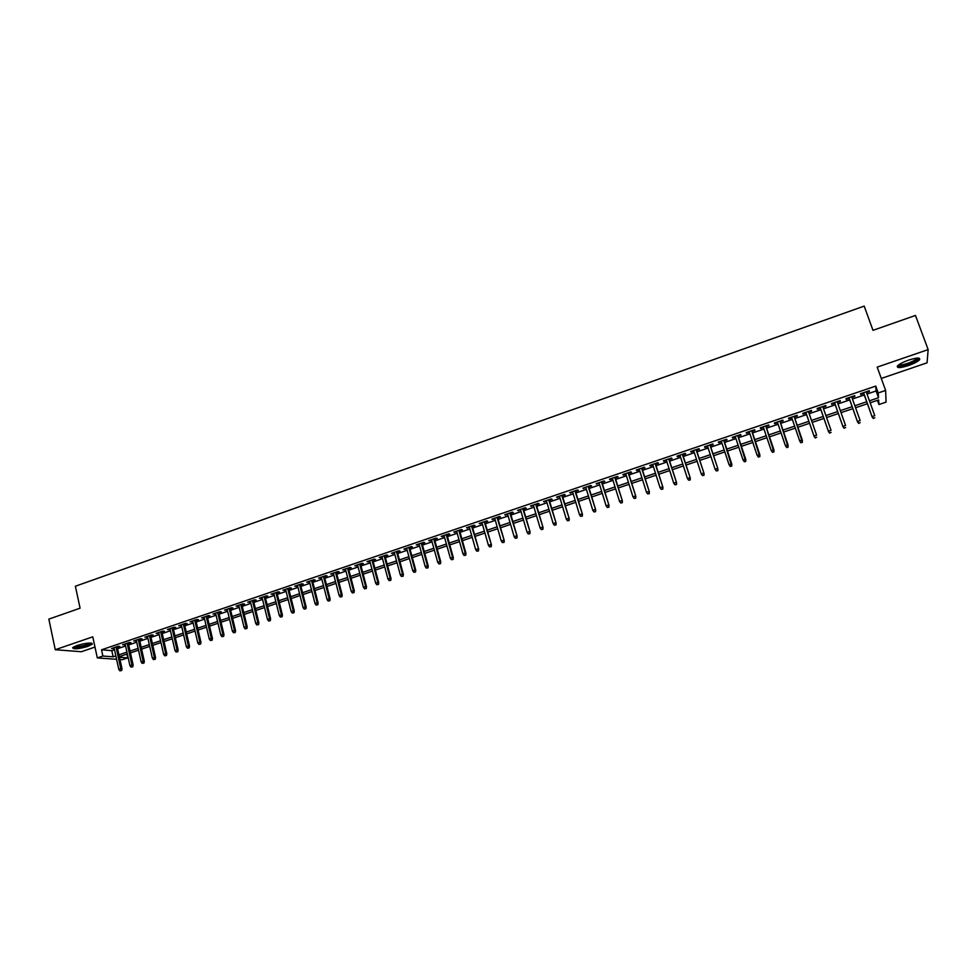 <?xml version="1.0" encoding="UTF-8"?>
<svg xmlns="http://www.w3.org/2000/svg" width="977" height="977" viewBox="0 0 977 977"><rect width="100%" height="100%" fill="white"/><g stroke="black" fill="none" stroke-linecap="round" stroke-linejoin="round"><path stroke-width="1.47" d="M87.869 646.408L92.29 644.173C91.679 642.365 86.599 642.805 77.036 645.492L72.64 647.714C73.312 649.51 78.38 649.07 87.869 646.408M908.427 365.569C913.983 363.591 917.684 361.661 919.528 359.78C920.603 357.435 916.951 357.545 908.586 360.122C903.029 362.125 899.341 364.042 897.533 365.899C896.483 368.244 900.122 368.134 908.427 365.569M126.925 654.077L127.767 657.875L122.369 659.695L119.976 659.524M881.291 378.441L927.063 362.809L928.15 349.607L915.473 315.449L872.986 330.336L864.193 306.106L75.376 586.237L80.09 608.183L48.85 619.125L55.262 649.717L81.347 651.732L94.977 647.067M867.039 394.049L876.076 390.971L875.746 386.086L878.213 392.962L885.626 390.446L886.066 402.121L878.934 404.527L878.653 399.935L870.177 402.805M877.431 400.35L878.934 404.527M117.289 647.287L119.829 646.42L118.132 646.273L111.5 648.533L114.187 648.337M128.366 643.513L130.918 642.658L129.245 642.5L122.577 644.771L125.276 644.576M139.503 639.74L142.056 638.873L140.395 638.702L133.702 640.985L136.401 640.79M150.678 635.929L153.23 635.062L151.606 634.891L144.877 637.175L147.588 636.98M161.901 632.119L164.466 631.24L162.854 631.057L156.1 633.365L158.824 633.157M173.173 628.284L175.75 627.405L174.162 627.21L167.372 629.53L170.108 629.322M184.506 624.425L187.083 623.546L185.52 623.35L178.706 625.671L181.441 625.475M195.876 620.566L198.465 619.674L196.927 619.467L190.075 621.799L192.823 621.604M207.307 616.67L209.908 615.791L208.382 615.571L201.506 617.916L204.254 617.708M218.787 612.774L221.388 611.883L219.886 611.663L212.974 614.008L215.746 613.8M230.316 608.854L232.929 607.963L231.451 607.731L224.502 610.088L227.287 609.88M241.893 604.91L244.519 604.018L243.065 603.774L236.092 606.143L238.876 605.935M253.531 600.953L256.157 600.061L254.728 599.805L247.718 602.186L250.515 601.979M265.219 596.984L267.845 596.08L266.44 595.823L259.406 598.217L262.215 598.009M276.955 592.99L279.593 592.086L278.213 591.818L271.142 594.224L273.951 594.004M288.752 588.984L291.402 588.081L290.035 587.788L282.939 590.206L285.76 589.998M300.598 584.954L303.249 584.051L301.905 583.757L294.773 586.176L297.606 585.968M312.493 580.9L315.156 579.996L313.837 579.691L306.68 582.133L309.514 581.913M324.449 576.833L327.124 575.929L325.829 575.612L318.624 578.066L321.482 577.847M336.454 572.754L339.141 571.838L337.871 571.521L330.641 573.975L333.499 573.755M348.52 568.651L351.207 567.735L349.961 567.405L342.695 569.872L345.577 569.652M360.635 564.535L363.334 563.619L362.113 563.265L354.822 565.756L357.704 565.524M372.811 560.395L375.522 559.467L374.325 559.113L366.998 561.616L369.88 561.384M385.048 556.231L387.759 555.302L386.587 554.948L379.223 557.452L382.129 557.22M397.334 552.054L400.057 551.126L398.909 550.747L391.508 553.275L394.415 553.043M409.681 547.853L412.404 546.925L411.293 546.546L403.855 549.074L406.774 548.842M422.076 543.639L424.812 542.711L423.725 542.308L416.251 544.848L419.182 544.616M434.533 539.402L437.281 538.461L436.218 538.058L428.72 540.611L431.651 540.379M447.051 535.14L449.811 534.211L448.773 533.784L441.238 536.349L444.181 536.117M459.63 530.865L462.39 529.925L461.376 529.497L453.804 532.074L456.772 531.842M472.27 526.566L475.042 525.626L474.053 525.186L466.444 527.775L469.412 527.543M484.958 522.255L487.743 521.303L486.778 520.851L479.133 523.452L482.125 523.22M497.72 517.908L500.505 516.967L499.577 516.503L491.895 519.117L494.887 518.872M510.531 513.56L513.328 512.607L512.424 512.131L504.706 514.757L507.71 514.513M523.403 509.176L526.212 508.223L525.333 507.735L517.578 510.373L520.594 510.128M536.349 504.779L539.157 503.814L538.315 503.326L530.523 505.976L533.54 505.732M549.343 500.358L552.164 499.394L551.346 498.893L543.517 501.555L546.558 501.299M562.398 495.913L565.231 494.948L564.45 494.435L556.572 497.11L559.626 496.866M575.526 491.455L578.36 490.491L577.602 489.953L569.701 492.64L572.754 492.396M588.704 486.973L591.561 485.996L590.829 485.459L582.89 488.158L585.956 487.902M601.954 482.467L604.812 481.49L604.116 480.94L596.141 483.652L599.219 483.395M615.266 477.936L618.136 476.959L617.464 476.397L609.453 479.121L610.136 479.683L612.542 478.864M628.651 473.381L631.521 472.404L630.886 471.83L622.825 474.566L623.485 475.14L625.927 474.309M642.084 468.813L644.967 467.836L644.368 467.238L636.271 469.998L636.894 470.584L639.385 469.742M655.591 464.222L658.486 463.245L657.912 462.634L649.778 465.406L650.377 466.005L652.905 465.137M669.172 459.605L672.066 458.616L671.529 458.005L663.346 460.79L663.908 461.388L666.485 460.521M682.801 454.964L685.72 453.975L685.207 453.352L676.988 456.149L677.525 456.772L680.139 455.88M696.516 450.312L699.434 449.31L698.946 448.675L690.69 451.484L691.191 452.119L693.853 451.215M710.279 445.622L713.21 444.633L712.758 443.973L704.466 446.794L704.93 447.442L707.641 446.526M724.128 440.92L727.059 439.919L726.644 439.247L718.303 442.08L718.742 442.752L721.49 441.812M738.026 436.194L740.981 435.18L740.59 434.509L732.213 437.354L732.616 438.026L735.412 437.073M752.009 431.431L754.965 430.43L754.61 429.733L746.196 432.603L746.562 433.287L749.396 432.322M766.053 426.656L769.021 425.654L768.704 424.946L760.24 427.816L760.582 428.524L763.464 427.535M780.171 421.856L783.151 420.843L782.858 420.122L774.358 423.017L774.663 423.725L777.594 422.736M794.35 417.032L797.342 416.019L797.098 415.286L788.549 418.193L788.818 418.913L791.785 417.912M808.638 412.172L811.606 411.17L811.398 410.413L802.801 413.344L803.033 414.077L806.037 413.063M822.988 407.299L825.944 406.285L825.76 405.528L817.138 408.459L817.334 409.216L820.35 408.191M837.411 402.39L840.354 401.388L840.208 400.619L831.537 403.562L831.696 404.331L834.737 403.306M851.907 397.456L854.838 396.467L854.728 395.673L846.009 398.64L846.131 399.422L849.196 398.384M875.746 386.086L101.523 649.815L111.818 650.658L114.492 649.742M117.594 648.691L125.581 645.98M128.683 644.918L136.719 642.194M139.809 641.144L147.906 638.396M150.995 637.346L159.141 634.574M162.219 633.523L170.425 630.739M173.503 629.689L181.771 626.88M184.836 625.842L193.153 623.021M196.206 621.983L204.596 619.125M207.637 618.099L216.088 615.229M219.129 614.191L227.629 611.309M230.657 610.271L239.218 607.364M242.247 606.338L250.857 603.407M253.873 602.382L262.557 599.438M265.573 598.413L274.305 595.445M277.309 594.419L286.114 591.427M289.107 590.413L297.973 587.397M300.953 586.383L309.88 583.354M312.86 582.341L321.848 579.288M324.816 578.286L333.878 575.209M336.833 574.195L345.943 571.105M348.899 570.104L358.083 566.978M361.014 565.976L370.271 562.837M373.202 561.836L382.508 558.673M385.439 557.684L394.818 554.496M397.724 553.507L407.177 550.295M410.071 549.318L419.585 546.082M422.479 545.093L432.066 541.844M434.936 540.867L444.596 537.582M447.466 536.605L457.187 533.308M460.045 532.331L469.827 529.009M472.685 528.044L482.54 524.686M485.386 523.721L495.315 520.35M498.136 519.385L508.138 515.99M510.959 515.038L521.034 511.606M523.843 510.653L533.979 507.21M536.776 506.257L546.998 502.789M549.782 501.836L560.065 498.343M562.85 497.403L573.206 493.886M575.978 492.945L586.408 489.392M589.168 488.463L599.67 484.885M602.418 483.957L613.006 480.366M615.73 479.438L626.391 475.811M629.115 474.883L639.85 471.244M642.561 470.316L653.381 466.64M656.068 465.724L666.961 462.023M669.648 461.12L680.627 457.383M683.289 456.479L694.342 452.717M697.004 451.826L708.13 448.04M710.78 447.136L721.991 443.326M724.629 442.434L735.913 438.6M738.539 437.708L749.909 433.837M752.522 432.958L763.977 429.062M766.566 428.182L778.107 424.262M780.684 423.383L792.31 419.438M794.875 418.559L806.575 414.59M809.164 413.711L820.888 409.729M823.526 408.826L835.274 404.832M837.961 403.928L849.746 399.923M852.457 398.995L864.279 394.989M866.489 392.498L869.383 391.521L869.31 390.715L860.554 393.694L860.652 394.488L863.729 393.438M116.581 659.292L97.321 657.924L92.766 636.833L55.262 649.717M97.321 657.924L102.878 656.043L113.161 656.8L115.836 655.897M101.523 649.815L102.878 656.043M928.15 349.607L877.199 367.12L885.626 390.446M119.487 657.265L127.767 657.875M867.405 403.733L855.559 407.739M852.848 408.667L841.026 412.66M838.351 413.564L826.566 417.545M823.929 418.437L812.18 422.406M809.579 423.285L797.867 427.254M795.302 428.121L783.652 432.054M781.063 432.933L769.497 436.841M766.908 437.72L755.416 441.604M752.815 442.483L741.409 446.33M738.783 447.222L727.474 451.044M724.836 451.936L713.601 455.734M710.951 456.638L699.801 460.399M697.138 461.303L686.062 465.052M683.387 465.956L672.396 469.668M669.697 470.584L658.791 474.272M656.092 475.188L645.247 478.84M642.536 479.768L631.777 483.395M629.054 484.323L618.368 487.938M615.632 488.854L605.032 492.445M602.284 493.373L591.757 496.939M588.997 497.867L578.531 501.396M575.771 502.337L565.39 505.842M562.605 506.782L552.298 510.275M549.501 511.215L539.267 514.671M536.458 515.624L526.31 519.056M523.489 520.008L513.401 523.428M510.58 524.38L500.554 527.763M497.72 528.728L487.779 532.086M484.934 533.051L475.054 536.385M472.196 537.35L462.39 540.672M459.52 541.637L449.786 544.934M446.904 545.899L437.244 549.172M434.35 550.149L424.751 553.397M421.856 554.374L412.331 557.598M409.424 558.575L399.959 561.775M397.041 562.764L387.649 565.939M384.718 566.929L375.388 570.079M372.457 571.069L363.188 574.207M360.244 575.197L351.048 578.311M348.093 579.312L338.958 582.402M335.99 583.403L326.916 586.469M323.949 587.47L314.936 590.523M311.956 591.525L303.017 594.553M300.024 595.555L291.146 598.559M288.154 599.573L279.337 602.553M276.32 603.578L267.564 606.534M264.559 607.547L255.864 610.491M252.835 611.517L244.201 614.435M241.172 615.461L232.599 618.356M229.558 619.381L221.046 622.264M217.993 623.289L209.542 626.147M206.489 627.185L198.087 630.018M195.034 631.057L186.692 633.878M183.627 634.916L175.347 637.712M172.27 638.75L164.051 641.535M160.961 642.573L152.803 645.333M149.701 646.383L141.604 649.119M138.502 650.169L130.454 652.892M127.34 653.943L119.353 656.642M869.457 400.814L878.518 397.749L878.213 392.962M118.95 654.834L126.949 652.135M130.051 651.085L138.099 648.362M141.189 647.311L149.298 644.564M152.388 643.525L160.546 640.753M163.635 639.715L171.854 636.931M174.92 635.893L183.2 633.096M186.265 632.058L194.606 629.237M197.659 628.199L206.062 625.353M209.115 624.327L217.566 621.457M220.607 620.432L229.119 617.549M232.16 616.524L240.733 613.617M243.761 612.591L252.384 609.672M255.412 608.647L264.108 605.716M267.112 604.69L275.868 601.722M278.872 600.708L287.69 597.729M290.682 596.715L299.56 593.711M302.552 592.697L311.492 589.668M314.472 588.667L323.472 585.614M326.44 584.612L335.514 581.535M338.469 580.533L347.604 577.444M350.56 576.442L359.756 573.34M362.699 572.339L371.956 569.2M374.887 568.211L384.217 565.06M387.136 564.071L396.54 560.883M399.446 559.894L408.911 556.695M411.818 555.718L421.343 552.493M424.238 551.504L433.837 548.256M436.719 547.279L446.379 544.018M449.261 543.041L458.995 539.744M461.852 538.779L471.659 535.457M474.517 534.492L484.384 531.146M487.23 530.193L497.171 526.823M500.004 525.858L510.018 522.475M512.852 521.523L522.927 518.103M525.748 517.151L535.897 513.719M538.706 512.766L548.927 509.298M551.724 508.358L562.031 504.877M564.804 503.924L575.184 500.419M577.957 499.479L588.41 495.95M591.158 495.009L601.685 491.443M604.433 490.515L615.034 486.925M617.769 486.009L628.455 482.394M631.179 481.466L641.926 477.826M644.637 476.91L655.469 473.247M658.168 472.331L669.086 468.642M671.773 467.727L682.752 464.014M685.427 463.098L696.503 459.361M699.166 458.457L710.316 454.684M712.966 453.78L724.189 449.982M726.827 449.09L738.136 445.268M740.761 444.376L752.156 440.517M754.769 439.638L766.237 435.754M768.838 434.875L780.391 430.967M782.98 430.088L794.619 426.143M797.195 425.276L808.895 421.319M811.496 420.44L823.232 416.458M825.883 415.567L837.655 411.586M840.33 410.67L852.139 406.676M854.863 405.76L866.697 401.755M876.076 390.971L878.518 397.749M111.818 650.658L113.161 656.8M869.127 390.776L869.383 391.521M854.57 395.722L854.838 396.467M840.098 400.655L840.354 401.388M825.687 405.553L825.944 406.285M811.35 410.425L811.606 411.17M797.085 415.286L797.342 416.019M788.561 418.18L788.818 418.913M774.419 422.992L774.663 423.725M760.338 427.792L760.582 428.524M746.318 432.555L746.562 433.287M732.384 437.293L732.616 438.026M718.51 442.019L718.742 442.752M704.698 446.721L704.93 447.442M690.959 451.386L691.191 452.119M677.293 456.039L677.525 456.772M663.676 460.668L663.908 461.388M650.145 465.272L650.377 466.005M636.662 469.864L636.894 470.584M623.253 474.419L623.485 475.14M609.917 478.962L610.136 479.683M596.629 483.481L596.849 484.201M583.416 487.975L583.635 488.695M570.263 492.457L570.47 493.165M557.171 496.914L557.378 497.623M544.14 501.348L544.348 502.056M531.17 505.756L531.378 506.465M518.262 510.141L518.469 510.849M505.414 514.513L505.622 515.221M492.64 518.86L492.835 519.569M479.915 523.196L480.11 523.904M467.238 527.507L467.446 528.203M454.635 531.793L454.83 532.502M442.092 536.055L442.288 536.764M429.599 540.305L429.795 541.014M417.167 544.543L417.362 545.239M404.796 548.744L404.991 549.453M392.485 552.945L392.669 553.641M380.224 557.11L380.407 557.806M368.011 561.262L368.195 561.958M355.872 565.39L356.055 566.086M343.782 569.506L343.953 570.202M331.74 573.609L331.924 574.293M319.76 577.676L319.931 578.372M307.828 581.742L308.011 582.426M295.958 585.773L296.129 586.469M284.136 589.803L284.307 590.487M272.375 593.796L272.546 594.492M260.664 597.79L260.822 598.474M249.001 601.759L249.159 602.443M237.387 605.703L237.558 606.387M225.834 609.636L225.992 610.32M214.329 613.544L214.488 614.228M202.874 617.452L203.033 618.123M191.468 621.323L191.626 622.007M180.122 625.182L180.281 625.866M168.826 629.029L168.972 629.713M157.566 632.864L157.724 633.536M146.367 636.674L146.513 637.346M135.217 640.472L135.363 641.144M124.103 644.246L124.262 644.918M113.051 648.007L113.198 648.679M863.46 392.705L872.18 417.081L863.595 392.656M873.365 418.254L874.83 417.753L873.365 418.254L872.131 416.544L874.769 415.652L866.22 391.765M872.18 417.081L873.389 418.547M917.916 358.07L918.001 358.412C917.281 360.073 913.971 361.978 908.048 364.14C902.174 366.021 898.913 366.375 898.254 365.203M898.974 364.653C900.306 365.239 903.249 364.787 907.804 363.297C912.249 361.71 915.217 360.159 916.695 358.644L917.024 357.997M897.277 366.277C899.109 366.839 902.699 366.241 908.036 364.482C913.556 362.516 917.232 360.598 919.064 358.718L919.369 358.266M90.922 643.061L90.922 643.098C89.53 644.796 85.341 646.212 78.343 647.336L73.629 646.957M74.496 646.505L78.502 646.554C84.034 645.724 87.845 644.539 89.945 643.025M72.738 647.604L77.757 647.678C84.681 646.627 89.42 645.162 91.985 643.269M848.94 397.639L857.562 421.979L849.037 397.615M858.722 423.163L860.187 422.675L858.722 423.163L857.488 421.453L860.126 420.574L851.651 396.723M857.562 421.979L858.759 423.444M834.48 402.561L843.029 426.864L834.553 402.536M844.152 428.036L845.606 427.56L844.152 428.036L842.931 426.338L845.545 425.471L837.155 401.657M843.029 426.864L844.213 428.329M820.094 407.458L828.557 431.712L820.143 407.446M829.668 432.896L831.109 432.42L829.668 432.896L828.435 431.211L831.036 430.332L822.732 406.554M828.557 431.712L829.729 433.177M805.781 412.331L814.171 436.536L805.805 412.318M815.245 437.733L816.687 437.256L815.245 437.733L814.024 436.047L816.613 435.18L808.382 411.439M814.171 436.536L815.319 438.014M800.993 442.813L802.325 442.068L800.993 442.813L799.845 441.348L791.541 417.167M802.422 440.48L794.106 416.3L802.422 442.337M800.896 442.544L799.674 440.859L802.251 439.992L802.325 442.068M786.729 447.6L788.146 447.112L786.729 447.6L785.398 445.646L777.338 422.003M788.158 445.268L779.915 421.124L788.146 447.112M786.619 447.332L785.398 445.646L787.963 444.791L788.036 446.855M772.538 452.351L773.955 451.875L772.538 452.351L771.195 450.421L763.208 426.815M772.416 452.095L771.195 450.421L773.967 450.031L765.809 425.923M773.833 451.618L765.748 425.948M773.955 451.875L773.967 450.031M758.408 457.089L759.825 456.613L758.408 457.089L757.065 455.16L749.151 431.59M758.274 456.833L757.065 455.16L759.85 454.769L751.765 430.71M759.691 456.357L751.679 430.735M759.825 456.613L759.85 454.769M744.364 461.791L745.756 461.327L744.364 461.791L742.996 459.874L735.168 436.353M744.205 461.547L742.996 459.874L745.793 459.483L737.782 435.461M745.61 461.083L737.684 435.498M745.756 461.327L745.793 459.483M730.381 466.481L731.773 466.017L730.381 466.481L729.013 464.576L721.246 441.091M730.21 466.237L729.013 464.576L731.81 464.173L723.884 440.187M731.614 465.773L723.749 440.236M731.773 466.017L731.81 464.173M717.68 470.438L716.288 470.914L717.851 470.682L717.582 468.41L715.079 469.253L707.397 445.793M709.888 444.95L717.9 468.838L710.047 444.901M717.851 470.682L717.9 468.838M715.079 469.253L716.288 470.914M703.806 475.091L702.426 475.555L704.002 475.323L703.721 473.063L701.23 473.894L693.621 450.482M696.088 449.64L704.051 473.491L696.271 449.579M704.002 475.323L704.051 473.491M701.23 473.894L702.426 475.555M690.006 479.719L688.638 480.183L690.214 479.939L689.921 477.692L687.442 478.522L679.907 455.148M682.361 454.317L690.275 478.107L682.569 454.244M690.214 479.939L690.275 478.107M687.442 478.522L688.638 480.183M676.279 484.323L674.912 484.775L676.499 484.543L676.182 482.308L673.715 483.127L666.253 459.801M668.708 458.958L676.572 482.711L668.94 458.885M676.499 484.543L676.572 482.711M673.715 483.127L674.912 484.775M662.614 488.903L661.258 489.355L662.846 489.123L662.516 486.888L660.061 487.718L652.673 464.417M655.115 463.587L662.931 487.279L655.359 463.501M662.846 489.123L662.931 487.279M660.061 487.718L661.258 489.355M649.021 493.458L647.666 493.91L649.253 493.666L648.911 491.455L646.481 492.274L639.153 469.021M641.584 468.191L649.351 491.834L641.865 468.093M649.253 493.666L649.351 491.834M646.481 492.274L647.666 493.91M635.49 498.001L634.134 498.453L635.734 498.209L635.38 495.998L632.949 496.817L625.707 473.589M628.126 472.77L635.832 496.377L628.419 472.673M635.734 498.209L635.832 496.377M632.949 496.817L634.134 498.453M622.019 502.508L620.676 502.96L622.288 502.715L621.909 500.517L619.503 501.323L612.323 478.144M614.716 477.326L622.386 500.883L615.046 477.216M622.288 502.715L622.386 500.883M619.503 501.323L620.676 502.96M608.622 507.002L607.279 507.454L608.891 507.197L608.512 505.011L606.106 505.817L598.999 482.675M601.392 481.869L609.013 505.378L601.734 481.746M608.891 507.197L609.013 505.378M606.106 505.817L607.279 507.454M595.286 511.472L593.955 511.924L595.567 511.667L595.176 509.493L592.783 510.299L585.736 487.193M588.117 486.375L595.689 509.847L588.496 486.253M595.567 511.667L595.689 509.847M592.783 510.299L593.955 511.924M582.011 515.917L580.692 516.369L582.316 516.112L581.901 513.951L579.52 514.745L572.546 491.675M574.916 490.869L582.439 514.293L575.306 490.735M582.316 516.112L582.439 514.293M579.52 514.745L580.692 516.369M568.809 520.35L567.49 520.79L569.115 520.533L568.687 518.384L566.318 519.178L559.406 496.145M561.775 495.339L569.249 518.714L562.19 495.205M569.115 520.533L569.249 518.714M566.318 519.178L567.49 520.79M555.657 524.759L554.35 525.199L555.986 524.942L555.547 522.793L553.177 523.587L546.338 500.59M548.683 499.797L556.121 523.122L549.123 499.65M555.986 524.942L556.121 523.122M553.177 523.587L554.35 525.199M542.577 529.143L541.27 529.583L542.907 529.314L542.455 527.177L540.11 527.971L533.332 505.024M535.677 504.217L543.065 527.495L536.129 504.071M542.907 529.314L543.065 527.495M540.11 527.971L541.27 529.583M529.558 533.503L528.252 533.943L529.9 533.674L529.436 531.549L527.091 532.343L520.387 509.42M522.719 508.626L530.059 531.867L523.196 508.467M529.9 533.674L530.059 531.867M527.091 532.343L528.252 533.943M516.601 537.851L515.306 538.29L516.955 538.022L516.479 535.897L514.146 536.678L507.503 513.804M509.823 513.023L517.114 536.202L510.324 512.852M516.955 538.022L517.114 536.202M514.146 536.678L515.306 538.29M503.705 542.174L502.41 542.601L504.071 542.333L503.57 540.232L501.262 541.014L494.68 518.164M496.988 517.383L504.242 540.525L497.513 517.199M504.071 542.333L504.242 540.525M501.262 541.014L502.41 542.601M490.869 546.473L489.587 546.912L491.248 546.631L490.735 544.543L488.427 545.313L481.917 522.512M484.213 521.73L491.419 544.824L484.763 521.547M491.248 546.631L491.419 544.824M488.427 545.313L489.587 546.912M478.083 550.759L476.813 551.187L478.474 550.918L477.961 548.83L475.665 549.599L469.216 526.835M471.5 526.053L478.657 549.111L472.062 525.858M478.474 550.918L478.657 549.111M475.665 549.599L476.813 551.187M465.37 555.021L464.099 555.449L465.773 555.168L465.235 553.092L462.964 553.861L456.577 531.134M458.848 530.364L465.235 553.092L465.968 553.361L459.434 530.157M465.773 555.168L465.968 553.361M462.964 553.861L464.099 555.449M452.717 559.271L451.459 559.687L453.133 559.406L452.583 557.342L450.312 558.111L443.985 535.42M446.245 534.651L452.583 557.342L453.328 557.611L446.855 534.443M453.133 559.406L453.328 557.611M450.312 558.111L451.459 559.687M440.114 563.485L438.868 563.912L440.542 563.631L439.98 561.567L437.72 562.337L431.468 539.683M433.715 538.913L439.98 561.567L440.749 561.824L434.338 538.693M440.542 563.631L440.749 561.824M437.72 562.337L438.868 563.912M427.584 567.698L426.326 568.113L428.011 567.832L427.45 565.781L425.19 566.538L418.999 543.92M421.234 543.151L427.45 565.781L428.231 566.025L421.881 542.931M428.011 567.832L428.231 566.025M425.19 566.538L426.326 568.113M415.103 571.875L413.857 572.29L415.543 572.009L414.969 569.97L412.721 570.727L406.579 548.146M408.813 547.376L414.969 569.97L415.762 570.214L409.485 547.157M415.543 572.009L415.762 570.214M412.721 570.727L413.857 572.29M402.683 576.039L401.437 576.454L403.135 576.161L402.536 574.134L400.314 574.891L394.232 552.347M396.454 551.59L402.536 574.134L403.354 574.366L397.138 551.358M403.135 576.161L403.354 574.366M400.314 574.891L401.437 576.454M390.312 580.179L389.078 580.594L390.788 580.314L390.177 578.286L387.954 579.031L381.934 556.524M384.144 555.779L390.177 578.286L391.008 578.518L384.853 555.534M390.788 580.314L391.008 578.518M387.954 579.031L389.078 580.594M378.014 584.307L376.78 584.722L378.49 584.429L377.867 582.414L375.656 583.159L369.697 560.688M371.895 559.943L377.867 582.414L378.722 582.634L372.628 559.699M378.49 584.429L378.722 582.634M375.656 583.159L376.78 584.722M365.764 588.423L364.543 588.826L366.253 588.533L365.618 586.53L363.42 587.275L357.521 564.84M359.707 564.095L365.618 586.53L366.485 586.737L360.452 563.839M366.253 588.533L366.485 586.737M363.42 587.275L364.543 588.826M353.564 592.502L352.355 592.917L354.065 592.612L353.418 590.621L351.232 591.354L345.394 568.956M347.568 568.223L353.418 590.621L354.309 590.829L348.337 567.955M354.065 592.612L354.309 590.829M351.232 591.354L352.355 592.917M341.425 596.568L340.216 596.984L341.938 596.678L341.278 594.7L339.104 595.433L333.316 573.072M335.49 572.327L341.278 594.7L342.194 594.895L336.271 572.058M341.938 596.678L342.194 594.895M339.104 595.433L340.216 596.984M329.347 600.623L328.138 601.026L329.86 600.733L329.2 598.754L327.026 599.475L321.299 577.151M323.46 576.418L329.2 598.754L330.128 598.938L324.266 576.149M329.86 600.733L330.128 598.938M327.026 599.475L328.138 601.026M317.317 604.653L316.121 605.056L317.843 604.751L317.171 602.785L315.009 603.517L309.343 581.23M311.492 580.497L317.171 602.785L318.111 602.968L312.322 580.216M317.843 604.751L318.111 602.968M315.009 603.517L316.121 605.056M305.349 608.671L304.152 609.074L305.886 608.769L305.19 606.802L303.041 607.523L297.435 585.272M299.573 584.551L305.19 606.802L306.155 606.986L300.415 584.258M305.886 608.769L306.155 606.986M303.041 607.523L304.152 609.074M293.43 612.664L292.245 613.067L293.979 612.75L293.271 610.808L291.134 611.529L285.589 589.302M287.714 588.581L293.271 610.808L294.26 610.979L288.569 588.288M293.979 612.75L294.26 610.979M291.134 611.529L292.245 613.067M281.571 616.646L280.387 617.037L282.121 616.731L281.413 614.789L279.288 615.51L273.78 593.32M275.905 592.599L281.413 614.789L282.414 614.948L276.784 592.306M282.121 616.731L282.414 614.948M279.288 615.51L280.387 617.037M269.762 620.603L268.59 620.993L270.324 620.688L269.603 618.759L267.478 619.467L262.044 597.313M264.156 596.605L269.603 618.759L270.617 618.905L265.048 596.3M270.324 620.688L270.617 618.905M267.478 619.467L268.59 620.993M258.001 624.535L256.829 624.938L258.575 624.621L257.843 622.703L255.73 623.411L250.344 601.295M252.445 600.586L257.843 622.703L258.868 622.85L253.361 600.269M258.575 624.621L258.868 622.85M255.73 623.411L256.829 624.938M246.302 628.467L245.142 628.858L246.888 628.541L246.143 626.623L244.042 627.332L238.706 605.251M240.794 604.543L246.143 626.623L247.181 626.77L241.734 604.226M246.888 628.541L247.181 626.77M244.042 627.332L245.142 628.858M234.651 632.363L233.491 632.754L235.249 632.437L234.492 630.531L232.392 631.24L227.116 609.196M229.204 608.488L234.492 630.531L235.555 630.666L230.157 608.17M235.249 632.437L235.555 630.666M232.392 631.24L233.491 632.754M223.061 636.259L221.901 636.65L223.66 636.32L222.89 634.427L220.802 635.123L215.587 613.129M217.651 612.42L222.89 634.427L223.965 634.562L218.628 612.09M223.66 636.32L223.965 634.562M220.802 635.123L221.901 636.65M211.508 640.13L210.36 640.509L212.119 640.191L211.337 638.311L209.273 638.995L204.095 617.024M206.159 616.328L211.337 638.311L212.436 638.421L207.148 615.998M212.119 640.191L212.436 638.421M209.273 638.995L210.36 640.509M200.016 643.977L198.868 644.368L200.639 644.038L199.845 642.158L197.781 642.854L192.664 620.92M194.716 620.224L199.845 642.158L200.957 642.28L195.718 619.882M200.639 644.038L200.957 642.28M197.781 642.854L198.868 644.368M188.573 647.812L187.437 648.203L189.196 647.873L188.402 646.005L186.351 646.689L181.282 624.792M183.334 624.095L188.402 646.005L189.526 646.115L184.348 623.753M189.196 647.873L189.526 646.115M186.351 646.689L187.437 648.203M177.179 651.635L176.043 652.013L177.814 651.696L177.008 649.827L174.968 650.511L169.949 628.651M171.989 627.955L177.008 649.827L178.156 649.925L173.027 627.6M177.814 651.696L178.156 649.925M174.968 650.511L176.043 652.013M165.846 655.433L164.71 655.811L166.481 655.494L165.663 653.637L163.635 654.321L158.665 632.485M160.692 631.801L165.663 653.637L166.823 653.735L161.742 631.435M166.481 655.494L166.823 653.735M163.635 654.321L164.71 655.811M154.549 659.219L153.426 659.597L155.209 659.267L154.378 657.423L152.351 658.107L147.442 636.308M149.457 635.624L154.378 657.423L155.551 657.509L150.519 635.258M155.209 659.267L155.551 657.509M152.351 658.107L153.426 659.597M143.314 662.992L142.19 663.371L143.973 663.041L143.13 661.197L141.115 661.869L136.255 640.106M138.27 639.434L143.13 661.197L144.315 661.282L139.345 639.056M143.973 663.041L144.315 661.282M141.115 661.869L142.19 663.371M132.115 666.741L131.003 667.12L132.787 666.778L131.944 664.958L129.929 665.63L125.117 643.904M127.12 643.22L131.944 664.958L133.141 665.032L128.219 642.842M132.787 666.778L133.141 665.032M129.929 665.63L131.003 667.12M120.977 670.478L119.866 670.845L121.649 670.515L120.794 668.695L118.791 669.367L114.04 647.666M116.031 646.994L120.794 668.695L122.015 668.769L117.142 646.615M121.649 670.515L122.015 668.769M118.791 669.367L119.866 670.845M917.269 358.095L918.001 358.412"/></g></svg>
